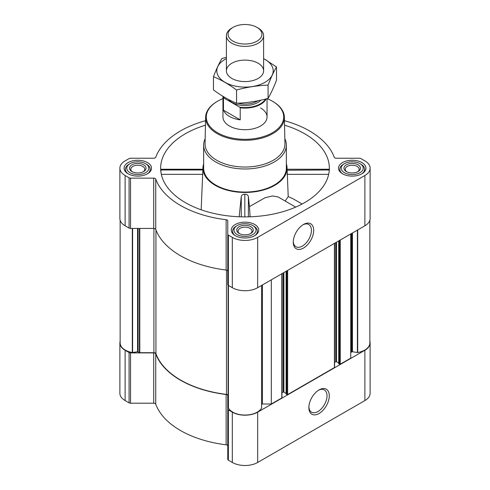 <?xml version="1.0" encoding="UTF-8"?>
<svg xmlns="http://www.w3.org/2000/svg" width="490" height="490" viewBox="0 0 490 490"><rect width="100%" height="100%" fill="white"/><g stroke="black" fill="none" stroke-linecap="round" stroke-linejoin="round"><path stroke-width="0.73" d="M302.894 224.837A12.838 7.411 -60 0 1 308.761 224.5A12.838 7.411 -60 0 1 310.733 234.784A12.838 7.411 -60 0 1 302.342 246.103A12.838 7.411 -60 0 1 295.923 246.733A12.838 7.411 -60 0 1 293.283 241.484M161.149 170.238C160.953 169.013 160.849 168.928 160.83 169.975L160.965 172.29M205.451 125.171A84.354 48.7 0 0 0 160.812 171.2A84.354 48.7 0 0 0 185.355 202.621A84.354 48.7 0 0 0 274.853 213.732A84.354 48.7 0 0 0 329.188 171.2A84.354 48.7 0 0 0 284.549 125.171M287.158 170.238L329.17 169.975C329.151 168.921 329.047 169.013 328.851 170.238M203.65 163.807A42.036 24.273 0 0 0 202.989 167.286A42.036 24.273 0 0 0 215.275 185.349A42.036 24.273 0 0 0 261.807 190.432A42.036 24.273 0 0 0 287.011 167.286A42.036 24.273 0 0 0 286.35 163.807M201.169 209.793L202.842 170.238M295.697 207.111L278.063 196.931L272.507 195.951L265.029 197.77L249.441 206.615L248.393 196.539C247.916 195.014 246.727 194.242 244.829 194.212C242.93 194.23 241.742 195.002 241.264 196.521L239.157 216.77M287.146 169.975L288.23 196.588L285.143 201.016M250.108 216.794L249.441 206.615M120.136 341.205A17.916 10.345 0 0 0 119.879 342.957A17.916 10.345 0 0 0 125.122 350.27L129.078 352.555A2.07 1.194 0 0 0 130.542 352.904L153.707 352.904A2.07 1.194 0 0 1 155.728 353.847A91.244 52.681 0 0 0 226.129 394.499A2.07 1.194 0 0 1 227.77 395.663L227.77 459.344A2.07 1.194 0 0 0 228.377 460.19L232.327 462.468A17.916 10.345 0 0 0 257.673 462.468L364.879 400.575A17.916 10.345 0 0 0 370.122 393.262L370.122 342.957A17.916 10.345 0 0 0 369.864 341.205M227.77 395.663L227.77 445.967A2.07 1.194 0 0 0 226.129 444.798A91.244 52.681 0 0 1 155.728 404.152A2.07 1.194 0 0 0 153.707 403.209L130.542 403.209A2.07 1.194 0 0 1 129.078 402.86L125.122 400.575A17.916 10.345 0 0 1 119.879 393.262L119.879 342.957M361.902 162.588A13.714 7.92 180 0 1 365.92 168.186A13.714 7.92 180 0 1 352.206 176.106A13.714 7.92 180 0 1 338.492 168.186A13.714 7.92 180 0 1 346.957 160.873A13.714 7.92 180 0 1 361.902 162.588M147.49 162.588A13.714 7.92 180 0 1 151.508 168.186A13.714 7.92 180 0 1 137.794 176.106A13.714 7.92 180 0 1 124.08 168.186A13.714 7.92 180 0 1 132.545 160.873A13.714 7.92 180 0 1 147.49 162.588M254.696 224.481A13.714 7.92 180 0 1 258.714 230.079A13.714 7.92 180 0 1 245 237.999A13.714 7.92 180 0 1 231.286 230.079A13.714 7.92 180 0 1 239.751 222.766A13.714 7.92 180 0 1 254.696 224.481M205.549 120.687A91.244 52.681 0 0 0 155.728 157.29A2.07 1.194 0 0 1 153.707 158.239L130.542 158.239A2.07 1.194 0 0 0 129.078 158.589L125.122 160.873A17.916 10.345 0 0 0 119.879 168.186A17.916 10.345 0 0 0 125.122 175.5L129.078 177.784A2.07 1.194 0 0 0 130.542 178.133L153.707 178.133A2.07 1.194 0 0 1 155.728 179.077A91.244 52.681 0 0 0 226.129 219.728A2.07 1.194 0 0 1 227.77 220.892L227.77 234.269A2.07 1.194 0 0 0 228.377 235.114L232.327 237.393A17.916 10.345 0 0 0 257.673 237.393L364.879 175.5A17.916 10.345 0 0 0 370.122 168.186A17.916 10.345 0 0 0 364.879 160.873L360.922 158.589A2.07 1.194 0 0 0 359.458 158.239L336.293 158.239A2.07 1.194 0 0 1 334.272 157.29A91.244 52.681 0 0 0 284.451 120.687M120.136 220.243L120.136 342.957A17.364 10.027 0 0 0 132.3 352.524A0.551 0.319 0 0 0 132.606 352.524L137.549 351.759A0.551 0.319 0 0 1 138.082 351.845L139.411 352.61A0.551 0.319 0 0 0 139.803 352.702L153.915 352.702A2.07 1.194 0 0 1 155.942 353.658A90.969 52.522 0 0 0 226.472 394.377A2.07 1.194 0 0 1 228.113 395.54L228.113 285.235M338.804 363.58L339.484 364.199A0.551 0.319 0 0 0 340.268 364.199L350.742 358.147L350.742 233.963M286.178 393.966L286.858 394.585A0.551 0.319 0 0 0 287.636 394.585L334.419 367.574A0.551 0.319 0 0 0 334.578 367.347L334.578 243.297M261.593 404.109A2.07 1.194 0 0 1 262.426 404.005L271.313 404.005L281.793 397.96A0.551 0.319 0 0 0 281.952 397.733L281.952 273.677M271.313 404.005L271.313 279.821M119.879 168.186L119.879 218.491A17.916 10.345 0 0 0 125.122 225.804L129.078 228.089A2.07 1.194 0 0 0 130.542 228.438L153.707 228.438A2.07 1.194 0 0 1 155.728 229.381A91.244 52.681 0 0 0 226.129 270.033A2.07 1.194 0 0 1 227.77 271.197M227.77 234.269L227.77 284.574A2.07 1.194 0 0 0 228.377 285.419L232.327 287.697A17.916 10.345 0 0 0 257.673 287.697L364.879 225.804A17.916 10.345 0 0 0 370.122 218.491L370.122 168.186M303.475 248.063A14.443 8.336 -60 0 1 293.265 242.164A14.443 8.336 -60 0 1 303.475 224.481A14.443 8.336 -60 0 1 313.686 230.374A14.443 8.336 -60 0 1 303.475 248.063M228.432 408.023L228.432 285.45L228.426 407.845A0.551 0.319 0 0 0 228.432 408.023A17.364 10.027 0 0 0 245 415.048A17.364 10.027 0 0 0 261.568 408.023A0.551 0.319 0 0 0 261.574 407.845L261.574 285.443L261.568 408.023M281.952 392.802L283.11 392.135L283.11 273.016M286.099 393.409L283.888 392.135A0.551 0.319 0 0 0 283.11 392.135M334.578 362.416L335.736 361.749L335.736 242.63M338.725 363.023L336.514 361.749A0.551 0.319 0 0 0 335.736 361.749M369.864 220.243L369.864 342.957A17.364 10.027 0 0 1 357.7 352.524A0.551 0.319 0 0 1 357.394 352.524L352.451 351.759A0.551 0.319 0 0 0 351.918 351.845L351.348 352.175A2.07 1.194 0 0 0 350.742 353.014M227.77 409.04A2.07 1.194 0 0 0 228.377 409.885L232.327 412.163A17.916 10.345 0 0 0 257.673 412.163L364.879 350.27A17.916 10.345 0 0 0 370.122 342.957M319.07 413.493A14.443 8.336 -60 0 1 308.859 407.594A14.443 8.336 -60 0 1 319.07 389.911A14.443 8.336 -60 0 1 329.28 395.804A14.443 8.336 -60 0 1 319.07 413.493M284.837 138.719A41.35 23.875 180 0 1 286.35 145.114L286.35 168.186A41.35 23.875 180 0 1 245 192.056A41.35 23.875 180 0 1 203.65 168.186L203.65 145.114A41.35 23.875 180 0 1 205.163 138.719M248.393 216.843L248.393 196.539M241.264 216.837L241.264 196.521M244.829 216.886L244.829 194.212M288.23 196.588L293.081 198.793L302.128 204.018M328.674 174.354L287.128 174.354M202.854 169.975L160.83 169.975M202.872 174.354L161.326 174.354M267.093 98.643A38.692 22.338 180 0 1 272.36 101.185L272.36 101.185A38.692 22.338 180 0 1 272.36 132.778A38.692 22.338 180 0 1 217.64 132.778A38.692 22.338 180 0 1 217.64 101.185A38.692 22.338 180 0 1 222.95 98.625M260.594 107.978A22.05 12.734 180 0 1 267.05 116.981A22.05 12.734 180 0 1 245 129.715A22.05 12.734 180 0 1 222.95 116.981L222.95 96.322M272.844 101.467L272.36 101.185L272.844 101.467A39.384 22.736 180 0 1 284.378 117.263A39.384 22.736 180 0 1 245 140.281A39.384 22.736 180 0 1 205.622 117.263A39.384 22.736 180 0 1 217.156 101.467L217.64 101.185M284.378 117.263L284.941 143.686A39.947 23.061 180 0 1 245 167.035A39.947 23.061 180 0 1 205.059 143.686L205.622 117.263M286.35 145.114A41.35 23.875 180 0 1 245 168.989A41.35 23.875 180 0 1 203.65 145.114M253.771 226.141L252.797 225.578A11.025 6.364 180 0 1 252.797 234.581A11.025 6.364 180 0 1 237.203 234.581A11.025 6.364 180 0 1 237.203 225.578A11.025 6.364 180 0 1 252.797 225.578L253.771 226.141A12.403 7.16 180 0 1 257.403 231.207A12.403 7.16 180 0 1 254.647 235.708M250.849 226.705A8.269 4.777 180 0 1 250.849 233.454A8.269 4.777 180 0 1 239.151 233.454A8.269 4.777 180 0 1 239.151 226.705A8.269 4.777 180 0 1 250.849 226.705M235.353 235.708A12.403 7.16 180 0 1 232.597 231.207A12.403 7.16 180 0 1 236.229 226.141L237.203 225.578M360.977 164.248L360.003 163.685A11.025 6.364 180 0 1 360.003 172.688A11.025 6.364 180 0 1 344.409 172.688A11.025 6.364 180 0 1 344.409 163.685A11.025 6.364 180 0 1 360.003 163.685L360.977 164.248A12.403 7.16 180 0 1 364.609 169.313A12.403 7.16 180 0 1 361.853 173.815M358.055 164.811A8.269 4.777 180 0 1 358.055 171.561A8.269 4.777 180 0 1 346.357 171.561A8.269 4.777 180 0 1 346.357 164.811A8.269 4.777 180 0 1 358.055 164.811M342.559 173.815A12.403 7.16 180 0 1 339.803 169.313A12.403 7.16 180 0 1 343.435 164.248L344.409 163.685M146.565 164.248L145.591 163.685A11.025 6.364 180 0 1 145.591 172.688A11.025 6.364 180 0 1 129.997 172.688A11.025 6.364 180 0 1 129.997 163.685A11.025 6.364 180 0 1 145.591 163.685L146.565 164.248A12.403 7.16 180 0 1 150.197 169.313A12.403 7.16 180 0 1 147.441 173.815M143.644 164.811A8.269 4.777 180 0 1 143.644 171.561A8.269 4.777 180 0 1 131.945 171.561A8.269 4.777 180 0 1 131.945 164.811A8.269 4.777 180 0 1 143.644 164.811M128.147 173.815A12.403 7.16 180 0 1 125.391 169.313A12.403 7.16 180 0 1 129.023 164.248L129.997 163.685M239.653 233.724A6.964 4.018 180 0 1 238.036 231.145A6.964 4.018 180 0 1 242.336 227.434A6.964 4.018 180 0 1 249.925 228.303A6.964 4.018 180 0 1 251.964 231.145A6.964 4.018 180 0 1 250.347 233.724M132.447 171.831A6.964 4.018 180 0 1 130.83 169.252A6.964 4.018 180 0 1 135.13 165.534A6.964 4.018 180 0 1 142.719 166.41A6.964 4.018 180 0 1 144.758 169.252A6.964 4.018 180 0 1 143.141 171.831M346.859 171.831A6.964 4.018 180 0 1 345.242 169.252A6.964 4.018 180 0 1 349.541 165.534A6.964 4.018 180 0 1 357.13 166.41A6.964 4.018 180 0 1 359.17 169.252A6.964 4.018 180 0 1 357.553 171.831M318.488 390.267A12.838 7.411 -60 0 1 324.356 389.93A12.838 7.411 -60 0 1 326.328 400.214A12.838 7.411 -60 0 1 317.937 411.533A12.838 7.411 -60 0 1 311.518 412.163A12.838 7.411 -60 0 1 308.878 406.914M265.519 99.047A21.664 12.507 180 0 1 239.69 107.163L223.997 98.104A21.664 12.507 180 0 1 223.52 96.671M223.997 98.104L223.471 98.116A22.05 12.734 180 0 1 223.017 96.365M266.193 98.876A22.05 12.734 180 0 1 240.21 107.782L239.69 107.163M240.21 107.782L240.21 119.842L223.471 110.177A22.05 12.734 0 0 0 240.21 119.842M223.471 98.116L223.471 110.177M258.157 28.053L256.962 27.36A16.917 9.763 180 0 1 256.962 41.172A16.917 9.763 180 0 1 233.038 41.172A16.917 9.763 180 0 1 233.038 27.36A16.917 9.763 180 0 1 256.962 27.36L258.157 28.053A18.608 10.743 180 0 1 263.608 35.648A18.608 10.743 180 0 1 245 46.391A18.608 10.743 180 0 1 226.392 35.648A18.608 10.743 180 0 1 231.844 28.053L233.038 27.36M263.608 58.616A28.187 16.274 180 0 1 264.931 82.351A28.187 16.274 180 0 1 224.438 81.971A28.187 16.274 180 0 1 226.392 58.616M258.157 78.437A18.608 10.743 180 0 1 231.844 78.437A18.608 10.743 180 0 1 231.844 63.247A18.608 10.743 180 0 1 258.157 63.247A18.608 10.743 180 0 1 258.157 78.437L258.157 78.437M226.392 57.355L221.927 58.494C219.116 63.296 216.298 69.366 213.487 76.685C221.076 79.815 228.769 84.256 236.554 90.007C247.058 87.122 257.562 85.499 268.073 85.131C270.884 77.806 273.702 71.742 276.513 66.934L263.608 58.543M276.513 66.934L276.513 80.189C273.702 87.508 270.884 93.578 268.073 98.38C257.562 101.265 247.058 102.888 236.554 103.255C228.965 100.132 221.272 95.691 213.487 89.94L213.487 76.685M268.073 85.131L268.073 98.38M236.554 90.007L236.554 103.255M340.268 364.199L340.268 240.014M334.419 367.574L334.419 243.389M287.636 394.585L287.636 270.394M281.793 397.96L281.793 273.775M125.122 175.5L125.122 225.804M129.078 177.784L129.078 228.089M130.542 178.133L130.542 228.438M153.707 178.133L153.707 228.438M155.728 179.077L155.728 229.381M226.129 219.728L226.129 270.033M228.377 235.114L228.377 285.419M232.327 237.393L232.327 287.697M257.673 237.393L257.673 287.697M364.879 175.5L364.879 225.804M139.803 352.702L139.803 228.438M153.915 352.702L153.915 228.444M132.3 352.524L132.3 228.438M132.606 352.524L132.606 228.438M137.549 351.759L137.549 228.438M138.082 351.845L138.082 228.438M139.411 352.61L139.411 228.438M155.942 353.658L155.942 229.945M226.472 394.377L226.472 270.088M228.279 403.919L228.279 285.358M262.426 404.005L262.426 284.953M283.888 392.135L283.888 272.562M286.178 394.187L286.178 271.24M286.858 394.585L286.858 270.848M336.514 361.749L336.514 242.176M338.804 363.807L338.804 240.86M339.484 364.199L339.484 240.461M351.348 352.175L351.348 233.614M351.918 351.845L351.918 233.283M352.451 351.759L352.451 232.977M357.394 352.524L357.394 230.122M357.7 352.524L357.7 229.945M125.122 350.27L125.122 400.575M129.078 352.555L129.078 402.86M130.542 352.904L130.542 403.209M153.707 352.904L153.707 403.209M155.728 353.847L155.728 404.152M226.129 394.499L226.129 444.798M228.377 409.885L228.377 460.19M232.327 412.163L232.327 462.468M257.673 412.163L257.673 462.468M364.879 350.27L364.879 400.575M260.894 100.144A18.191 10.504 180 0 1 244.345 105.534A18.191 10.504 180 0 1 228.512 99.476M257.777 100.805A17.162 9.904 180 0 1 237.852 103.2M202.989 167.286L202.866 169.277M287.011 167.286L287.14 169.283M228.407 407.925L228.407 285.431M261.593 407.925L261.593 285.431M286.099 394.076L286.099 271.289M338.725 363.69L338.725 240.902M329.09 169.24L287.134 169.24M202.866 169.24L160.91 169.24M232.597 231.207L232.597 233.454M257.403 231.207L257.403 233.454M339.803 169.313L339.803 171.561M364.609 169.313L364.609 171.561M125.391 169.313L125.391 171.561M150.197 169.313L150.197 171.561M267.05 98.649L267.05 116.981M226.392 35.648L226.392 70.842M263.608 35.648L263.608 70.842"/></g></svg>

